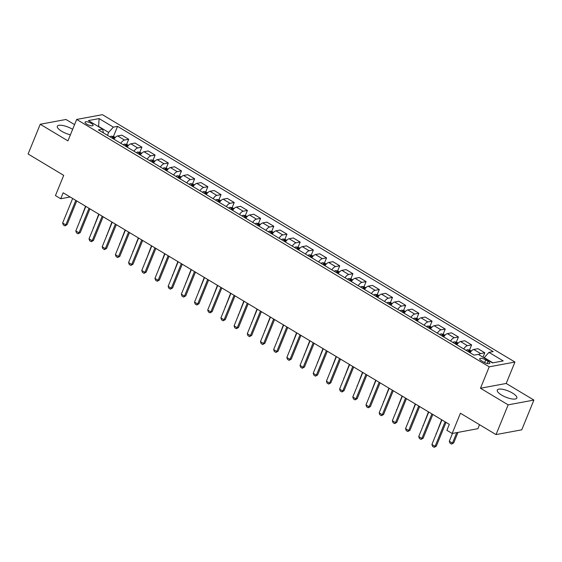 <?xml version="1.0" encoding="UTF-8"?>
<svg xmlns="http://www.w3.org/2000/svg" width="562" height="562" viewBox="0 0 562 562"><rect width="100%" height="100%" fill="white"/><g stroke="black" fill="none" stroke-linecap="round" stroke-linejoin="round"><path stroke-width="0.84" d="M72.646 129.323A10.559 3.323 22.2 0 0 72.505 129.246A10.559 3.323 22.2 0 0 57.31 126.26A10.559 3.323 22.2 0 0 61.658 131.255A10.559 3.323 22.2 0 0 70.412 134.803M501.627 395.086A10.559 3.323 22.2 0 0 516.829 398.065A10.559 3.323 22.2 0 0 512.481 393.07A10.559 3.323 22.2 0 0 497.279 390.084A10.559 3.323 22.2 0 0 501.627 395.086M86.857 124.188A4.334 1.363 22.2 0 0 93.088 125.41A4.334 1.363 22.2 0 0 91.304 123.359A4.334 1.363 22.2 0 0 85.066 122.137A4.334 1.363 22.2 0 0 86.857 124.188M74.563 124.631L65.972 119.481L40.239 124.258L28.1 154.002L63.71 175.358L55.455 195.583L60.731 198.744L70.159 196.995M514.947 362.047L102.403 114.669L76.678 119.446L489.214 366.824L514.947 362.047L506.207 383.46L480.475 388.244L508.167 404.851L533.9 400.067L506.207 383.46M533.9 400.067L521.761 429.818L496.028 434.595L460.418 413.239L452.164 433.471L477.897 428.687L479.526 424.696M508.167 404.851L496.028 434.595M452.164 433.471L446.888 430.302L449.319 424.352L63.155 192.794L60.731 198.744M488.055 361.324L485.73 359.933A4.194 1.321 22.2 0 0 479.688 358.746A4.194 1.321 22.2 0 0 481.423 360.734L483.742 362.125A4.194 1.321 22.2 0 0 489.783 363.312A4.194 1.321 22.2 0 0 488.055 361.324L487.156 363.516M492.888 362.827L484.247 357.643L488.968 352.367L493.176 351.587L117.563 126.359L113.426 136.51M488.968 352.367L503.215 360.909L492.502 362.897L478.262 354.355L474.054 355.142L98.441 129.906L102.649 129.127L88.403 120.584L99.116 118.596L113.355 127.138L117.563 126.359M480.475 388.244L489.214 366.824M40.239 124.258L67.932 140.865L76.678 119.446M107.454 135.309L108.635 132.414L98.61 126.401L99.116 118.596M478.74 354.643A5.416 2.262 -59.1 0 1 480.601 353.568L484.809 352.788L483.004 357.2M113.967 139.214A5.416 2.262 -59.1 0 1 117.648 135.927L121.856 135.147L128.712 139.264L126.612 144.42M127.153 147.125A5.416 2.262 -59.1 0 1 130.841 143.837L135.049 143.057L141.905 147.167L139.798 152.323M140.338 155.035A5.416 2.262 -59.1 0 1 144.027 151.747L148.235 150.967L155.091 155.077L152.99 160.233M153.531 162.938A5.416 2.262 -59.1 0 1 157.212 159.657L161.42 158.87L168.284 162.987L166.176 168.143M166.717 170.848A5.416 2.262 -59.1 0 1 170.405 167.56L174.613 166.781L181.47 170.897L179.362 176.054M179.903 178.758A5.416 2.262 -59.1 0 1 183.591 175.47L187.799 174.691L194.656 178.8L192.555 183.957M193.096 186.668A5.416 2.262 -59.1 0 1 196.784 183.381L200.992 182.601L207.849 186.71L205.741 191.867M206.282 194.571A5.416 2.262 -59.1 0 1 209.97 191.291L214.178 190.511L221.035 194.621L218.934 199.777M219.475 202.482A5.416 2.262 -59.1 0 1 223.156 199.194L227.364 198.414L234.221 202.531L232.12 207.687M232.661 210.392A5.416 2.262 -59.1 0 1 236.349 207.104L240.557 206.324L247.413 210.434L245.306 215.597M245.847 218.302A5.416 2.262 -59.1 0 1 249.535 215.014L253.743 214.234L260.599 218.344L258.499 223.5M259.04 226.205A5.416 2.262 -59.1 0 1 262.721 222.924L266.929 222.145L273.792 226.254L271.685 231.411M272.226 234.115A5.416 2.262 -59.1 0 1 275.914 230.834L280.122 230.048L286.978 234.164L284.871 239.321M285.412 242.025A5.416 2.262 -59.1 0 1 289.1 238.738L293.308 237.958L300.164 242.067L298.064 247.231M298.605 249.935A5.416 2.262 -59.1 0 1 302.293 246.648L306.501 245.868L313.357 249.978L311.25 255.134M311.791 257.839A5.416 2.262 -59.1 0 1 315.479 254.558L319.687 253.778L326.543 257.888L324.443 263.044M324.984 265.749A5.416 2.262 -59.1 0 1 328.665 262.468L332.873 261.681L339.736 265.798L337.629 270.954M338.169 273.659A5.416 2.262 -59.1 0 1 341.858 270.371L346.066 269.591L352.922 273.701L350.814 278.864M351.355 281.569A5.416 2.262 -59.1 0 1 355.043 278.281L359.251 277.502L366.108 281.611L364.007 286.768M364.548 289.472A5.416 2.262 -59.1 0 1 368.229 286.191L372.437 285.412L379.301 289.521L377.193 294.678M377.734 297.382A5.416 2.262 -59.1 0 1 381.422 294.102L385.63 293.315L392.487 297.431L390.379 302.588M390.92 305.292A5.416 2.262 -59.1 0 1 394.608 302.005L398.816 301.225L405.673 305.335L403.572 310.498M404.113 313.203A5.416 2.262 -59.1 0 1 407.801 309.915L412.009 309.135L418.866 313.245L416.758 318.401M417.299 321.106A5.416 2.262 -59.1 0 1 420.987 317.825L425.195 317.045L432.052 321.155L429.951 326.311M430.492 329.016A5.416 2.262 -59.1 0 1 434.173 325.735L438.381 324.948L445.244 329.065L443.137 334.221M443.678 336.926A5.416 2.262 -59.1 0 1 447.366 333.638L451.574 332.859L458.43 336.975L456.323 342.132M456.864 344.836A5.416 2.262 -59.1 0 1 460.552 341.548L464.76 340.769L471.616 344.878L469.516 350.035M470.057 352.739A5.416 2.262 -59.1 0 1 473.738 349.459L477.946 348.679L484.809 352.788M463.727 348.946A5.416 2.262 -59.1 0 1 467.408 345.658L471.616 344.878M450.534 341.036A5.416 2.262 -59.1 0 1 454.222 337.755L458.43 336.975M437.348 333.133A5.416 2.262 -59.1 0 1 441.037 329.845L445.244 329.065M424.155 325.222A5.416 2.262 -59.1 0 1 427.844 321.935L432.052 321.155M410.97 317.312A5.416 2.262 -59.1 0 1 414.658 314.025L418.866 313.245M397.784 309.402A5.416 2.262 -59.1 0 1 401.465 306.121L405.673 305.335M384.591 301.499A5.416 2.262 -59.1 0 1 388.279 298.211L392.487 297.431M371.405 293.589A5.416 2.262 -59.1 0 1 375.093 290.301L379.301 289.521M358.219 285.679A5.416 2.262 -59.1 0 1 361.9 282.391L366.108 281.611M345.026 277.769A5.416 2.262 -59.1 0 1 348.714 274.488L352.922 273.701M331.84 269.858A5.416 2.262 -59.1 0 1 335.528 266.578L339.736 265.798M318.647 261.955A5.416 2.262 -59.1 0 1 322.335 258.668L326.543 257.888M305.461 254.045A5.416 2.262 -59.1 0 1 309.149 250.757L313.357 249.978M292.275 246.135A5.416 2.262 -59.1 0 1 295.956 242.854L300.164 242.067M279.082 238.225A5.416 2.262 -59.1 0 1 282.77 234.944L286.978 234.164M265.896 230.322A5.416 2.262 -59.1 0 1 269.584 227.034L273.792 226.254M252.71 222.412A5.416 2.262 -59.1 0 1 256.391 219.124L260.599 218.344M239.517 214.501A5.416 2.262 -59.1 0 1 243.206 211.221L247.413 210.434M226.331 206.591A5.416 2.262 -59.1 0 1 230.02 203.311L234.221 202.531M213.138 198.688A5.416 2.262 -59.1 0 1 216.827 195.4L221.035 194.621M199.953 190.778A5.416 2.262 -59.1 0 1 203.641 187.49L207.849 186.71M186.767 182.868A5.416 2.262 -59.1 0 1 190.448 179.587L194.656 178.8M173.574 174.958A5.416 2.262 -59.1 0 1 177.262 171.677L181.47 170.897M160.388 167.055A5.416 2.262 -59.1 0 1 164.076 163.767L168.284 162.987M147.202 159.144A5.416 2.262 -59.1 0 1 150.883 155.857L155.091 155.077M134.009 151.234A5.416 2.262 -59.1 0 1 137.697 147.954L141.905 147.167M120.823 143.324A5.416 2.262 -59.1 0 1 124.511 140.043L128.712 139.264M113.355 127.138L108.635 132.414M103.394 132.878L102.649 129.127M445.097 421.823L435.086 446.354L436.337 446.123L434.18 447.331L432.599 446.383L431.918 444.458L441.929 419.926M446.024 422.378L436.337 446.123M431.918 444.458L435.086 446.354L434.18 447.331M452.494 433.407L449.305 441.226L452.466 443.123L456.758 432.614M453.724 442.891L451.567 444.099L452.466 443.123L453.724 442.891L458.009 432.382M451.567 444.099L449.986 443.151L449.305 441.226M431.904 413.913L421.893 438.444L423.144 438.212L420.994 439.421L419.414 438.472L418.732 436.548L428.743 412.016M432.838 414.468L423.144 438.212M418.732 436.548L421.893 438.444L420.994 439.421M418.718 406.003L408.707 430.541L409.958 430.302L407.808 431.511L406.221 430.562L405.539 428.637L415.55 404.106M419.645 406.565L409.958 430.302M405.539 428.637L408.707 430.541L407.808 431.511M405.532 398.1L395.515 422.631L396.772 422.399L394.615 423.608L393.035 422.659L392.353 420.734L402.364 396.196M406.459 398.655L396.772 422.399M392.353 420.734L395.515 422.631L394.615 423.608M471.385 351.018L469.825 350.084L467.38 349.712A3.59 1.496 120.9 0 0 466.179 350.421M469.453 352.381A3.59 1.496 -59.1 0 1 470.071 351.917L468.799 351.159A3.59 1.496 120.9 0 0 468.188 351.622M441.648 419.758L436.393 433.485M436.112 433.316L436.274 433.773M458.199 343.115L456.639 342.174L454.187 341.801A3.59 1.496 120.9 0 0 452.993 342.511M456.26 344.471A3.59 1.496 -59.1 0 1 456.878 344.007L455.613 343.249A3.59 1.496 120.9 0 0 454.995 343.712M428.462 411.848L423.207 425.582M422.926 425.413L423.088 425.87M445.006 335.205L443.446 334.271L441.001 333.891A3.59 1.496 120.9 0 0 439.8 334.601M443.074 336.561A3.59 1.496 -59.1 0 1 443.692 336.097L442.427 335.338A3.59 1.496 120.9 0 0 441.809 335.802M415.276 403.938L410.014 417.671M409.74 417.503L409.902 417.959M392.339 390.19L382.329 414.721L383.579 414.489L381.429 415.697L379.842 414.749L379.16 412.824L389.178 388.293M393.267 390.745L383.579 414.489M379.16 412.824L382.329 414.721L381.429 415.697M431.82 327.295L430.26 326.36L427.815 325.988A3.59 1.496 120.9 0 0 426.614 326.691M429.888 328.658A3.59 1.496 -59.1 0 1 430.506 328.194L429.235 327.428A3.59 1.496 120.9 0 0 428.616 327.899M402.083 396.034L396.828 409.761M396.547 409.593L396.709 410.049M379.153 382.279L369.143 406.811L370.393 406.579L368.236 407.787L366.656 406.839L365.974 404.914L375.985 380.383M380.081 382.834L370.393 406.579M365.974 404.914L369.143 406.811L368.236 407.787M418.634 319.385L417.074 318.45L414.623 318.078A3.59 1.496 120.9 0 0 413.428 318.787M416.695 320.747A3.59 1.496 -59.1 0 1 417.313 320.284L416.049 319.525A3.59 1.496 120.9 0 0 415.43 319.989M388.897 388.124L383.642 401.851M383.361 401.682L383.523 402.139M365.96 374.369L355.95 398.901L357.2 398.669L355.051 399.877L353.47 398.929L352.788 397.004L362.799 372.473M366.895 374.931L357.2 398.669M352.788 397.004L355.95 398.901L355.051 399.877M405.441 311.481L403.881 310.54L401.437 310.168A3.59 1.496 120.9 0 0 400.235 310.877M403.509 312.837A3.59 1.496 -59.1 0 1 404.127 312.374L402.863 311.615A3.59 1.496 120.9 0 0 402.244 312.079M375.704 380.214L370.449 393.948M370.175 393.779L370.337 394.236M352.774 366.466L342.764 390.997L344.014 390.766L341.865 391.974L340.277 391.019L339.596 389.101L349.606 364.562M353.702 367.021L344.014 390.766M339.596 389.101L342.764 390.997L341.865 391.974M392.255 303.571L390.695 302.637L388.251 302.258A3.59 1.496 120.9 0 0 387.049 302.967M390.323 304.927A3.59 1.496 -59.1 0 1 390.934 304.464L389.67 303.705A3.59 1.496 120.9 0 0 389.052 304.168M362.518 372.304L357.263 386.038M356.982 385.869L357.144 386.326M339.589 358.556L329.578 383.087L330.828 382.855L328.672 384.064L327.091 383.115L326.41 381.191L336.42 356.659M340.516 359.111L330.828 382.855M326.41 381.191L329.578 383.087L328.672 384.064M379.069 295.661L377.502 294.727L375.058 294.355A3.59 1.496 120.9 0 0 373.863 295.057M377.13 297.024A3.59 1.496 -59.1 0 1 377.748 296.553L376.484 295.795A3.59 1.496 120.9 0 0 375.866 296.265M349.332 364.401L344.077 378.128M343.796 377.959L343.958 378.416M326.396 350.646L316.385 375.177L317.635 374.945L315.486 376.154L313.905 375.205L313.224 373.28L323.234 348.749M327.33 351.201L317.635 374.945M313.224 373.28L316.385 375.177L315.486 376.154M365.876 287.751L364.317 286.817L361.872 286.444A3.59 1.496 120.9 0 0 360.671 287.154M363.944 289.114A3.59 1.496 -59.1 0 1 364.562 288.65L363.291 287.892A3.59 1.496 120.9 0 0 362.68 288.355M336.139 356.491L330.885 370.218M330.604 370.049L330.765 370.506M313.21 342.736L303.199 367.267L304.449 367.035L302.3 368.243L300.712 367.295L300.031 365.37L310.041 340.839M314.137 343.298L304.449 367.035M300.031 365.37L303.199 367.267L302.3 368.243M352.69 279.848L351.131 278.907L348.679 278.534A3.59 1.496 120.9 0 0 347.485 279.244M350.751 281.204A3.59 1.496 -59.1 0 1 351.369 280.74L350.105 279.981A3.59 1.496 120.9 0 0 349.487 280.445M322.953 348.58L317.699 362.314M317.418 362.146L317.579 362.602M300.024 334.833L290.006 359.364L291.264 359.132L289.107 360.34L287.526 359.385L286.845 357.467L296.855 332.929M300.951 335.388L291.264 359.132M286.845 357.467L290.006 359.364L289.107 360.34M339.497 271.938L337.938 271.003L335.493 270.624A3.59 1.496 120.9 0 0 334.292 271.334M337.565 273.294A3.59 1.496 -59.1 0 1 338.183 272.83L336.919 272.071A3.59 1.496 120.9 0 0 336.301 272.535M309.767 340.67L304.506 354.404M304.232 354.236L304.393 354.692M286.831 326.922L276.82 351.454L278.071 351.222L275.921 352.43L274.333 351.482L273.652 349.557L283.67 325.026M287.758 327.477L278.071 351.222M273.652 349.557L276.82 351.454L275.921 352.43M326.311 264.028L324.752 263.093L322.307 262.721A3.59 1.496 120.9 0 0 321.106 263.423M324.379 265.39A3.59 1.496 -59.1 0 1 324.998 264.92L323.726 264.161A3.59 1.496 120.9 0 0 323.108 264.632M296.574 332.76L291.32 346.494M291.039 346.325L291.2 346.782M273.645 319.012L263.634 343.544L264.885 343.312L262.728 344.52L261.147 343.572L260.466 341.647L270.477 317.116M274.572 319.567L264.885 343.312M260.466 341.647L263.634 343.544L262.728 344.52M313.125 256.117L311.566 255.183L309.114 254.811A3.59 1.496 120.9 0 0 307.92 255.52M311.186 257.48A3.59 1.496 -59.1 0 1 311.805 257.017L310.54 256.258A3.59 1.496 120.9 0 0 309.922 256.722M283.388 324.857L278.134 338.584M277.853 338.415L278.014 338.872M260.452 311.102L250.441 335.633L251.692 335.402L249.542 336.61L247.961 335.662L247.28 333.737L257.291 309.205M261.386 311.664L251.692 335.402M247.28 333.737L250.441 335.633L249.542 336.61M299.932 248.214L298.373 247.273L295.928 246.901A3.59 1.496 120.9 0 0 294.727 247.61M298 249.57A3.59 1.496 -59.1 0 1 298.619 249.107L297.354 248.348A3.59 1.496 120.9 0 0 296.736 248.811M270.196 316.947L264.941 330.674M264.667 330.512L264.828 330.969M247.266 303.192L237.255 327.73L238.506 327.498L236.356 328.707L234.768 327.751L234.087 325.834L244.098 301.295M248.193 303.754L238.506 327.498M234.087 325.834L237.255 327.73L236.356 328.707M286.746 240.304L285.187 239.37L282.742 238.99A3.59 1.496 120.9 0 0 281.541 239.7M284.815 241.66A3.59 1.496 -59.1 0 1 285.426 241.196L284.161 240.438A3.59 1.496 120.9 0 0 283.543 240.901M257.01 309.037L251.755 322.771M251.474 322.602L251.636 323.059M234.08 295.289L224.069 319.82L225.32 319.588L223.163 320.797L221.583 319.848L220.901 317.923L230.912 293.392M235.007 295.844L225.32 319.588M220.901 317.923L224.069 319.82L223.163 320.797M273.561 232.394L271.994 231.46L269.549 231.087A3.59 1.496 120.9 0 0 268.355 231.79M271.622 233.757A3.59 1.496 -59.1 0 1 272.24 233.286L270.975 232.528A3.59 1.496 120.9 0 0 270.357 232.991M243.824 301.127L238.569 314.861M238.288 314.692L238.45 315.149M220.887 287.379L210.876 311.91L212.127 311.678L209.977 312.886L208.397 311.938L207.715 310.013L217.726 285.482M221.821 287.934L212.127 311.678M207.715 310.013L210.876 311.91L209.977 312.886M260.368 224.484L258.808 223.55L256.363 223.177A3.59 1.496 120.9 0 0 255.162 223.887M258.436 225.847A3.59 1.496 -59.1 0 1 259.054 225.383L257.782 224.624A3.59 1.496 120.9 0 0 257.171 225.088M230.631 293.224L225.376 306.95M225.095 306.782L225.257 307.238M207.701 279.469L197.691 304L198.941 303.768L196.791 304.976L195.204 304.028L194.522 302.103L204.533 277.572M208.628 280.031L198.941 303.768M194.522 302.103L197.691 304L196.791 304.976M247.182 216.581L245.622 215.639L243.17 215.267A3.59 1.496 120.9 0 0 241.976 215.977M245.243 217.937A3.59 1.496 -59.1 0 1 245.861 217.473L244.596 216.714A3.59 1.496 120.9 0 0 243.978 217.178M217.445 285.313L212.19 299.04M211.909 298.879L212.071 299.335M194.515 271.558L184.498 296.097L185.755 295.865L183.598 297.073L182.018 296.118L181.336 294.193L191.347 269.662M195.443 272.12L185.755 295.865M181.336 294.193L184.498 296.097L183.598 297.073M233.989 208.671L232.429 207.736L229.984 207.357A3.59 1.496 120.9 0 0 228.783 208.066M232.057 210.026A3.59 1.496 -59.1 0 1 232.675 209.563L231.411 208.804A3.59 1.496 120.9 0 0 230.792 209.268M204.259 277.403L198.997 291.137M198.723 290.968L198.885 291.425M181.322 263.655L171.312 288.187L172.562 287.955L170.412 289.163L168.825 288.215L168.143 286.29L178.161 261.759M182.25 264.21L172.562 287.955M168.143 286.29L171.312 288.187L170.412 289.163M220.803 200.76L219.243 199.826L216.799 199.454A3.59 1.496 120.9 0 0 215.597 200.156M218.871 202.123A3.59 1.496 -59.1 0 1 219.489 201.653L218.218 200.894A3.59 1.496 120.9 0 0 217.599 201.358M191.066 269.493L185.811 283.227M185.53 283.058L185.692 283.515M168.136 255.745L158.126 280.276L159.376 280.045L157.22 281.253L155.639 280.305L154.957 278.38L164.968 253.848M169.064 256.3L159.376 280.045M154.957 278.38L158.126 280.276L157.22 281.253M207.617 192.85L206.057 191.916L203.606 191.544A3.59 1.496 120.9 0 0 202.411 192.253M205.678 194.213A3.59 1.496 -59.1 0 1 206.296 193.75L205.032 192.991A3.59 1.496 120.9 0 0 204.413 193.454M177.88 261.59L172.625 275.317M172.344 275.148L172.506 275.605M154.943 247.835L144.933 272.366L146.183 272.134L144.034 273.343L142.453 272.394L141.772 270.47L151.782 245.938M155.878 248.397L146.183 272.134M141.772 270.47L144.933 272.366L144.034 273.343M194.424 184.94L192.864 184.006L190.42 183.633A3.59 1.496 120.9 0 0 189.218 184.343M192.492 186.303A3.59 1.496 -59.1 0 1 193.11 185.839L191.846 185.081A3.59 1.496 120.9 0 0 191.228 185.544M164.687 253.68L159.432 267.407M159.158 267.245L159.32 267.702M141.757 239.925L131.747 264.463L132.997 264.231L130.848 265.433L129.26 264.484L128.579 262.559L138.589 238.028M142.685 240.487L132.997 264.231M128.579 262.559L131.747 264.463L130.848 265.433M181.238 177.037L179.678 176.103L177.234 175.723A3.59 1.496 120.9 0 0 176.032 176.433M179.306 178.393A3.59 1.496 -59.1 0 1 179.917 177.929L178.653 177.171A3.59 1.496 120.9 0 0 178.035 177.634M151.501 245.77L146.246 259.503M145.965 259.335L146.127 259.792M128.572 232.022L118.554 256.553L119.811 256.321L117.655 257.529L116.074 256.581L115.393 254.656L125.403 230.125M129.499 232.577L119.811 256.321M115.393 254.656L118.554 256.553L117.655 257.529M168.052 169.127L166.485 168.193L164.041 167.82A3.59 1.496 120.9 0 0 162.847 168.523M166.113 170.49A3.59 1.496 -59.1 0 1 166.731 170.019L165.467 169.26A3.59 1.496 120.9 0 0 164.849 169.724M138.315 237.859L133.061 251.593M132.78 251.425L132.941 251.881M115.379 224.112L105.368 248.643L106.618 248.411L104.469 249.619L102.888 248.671L102.207 246.746L112.217 222.215M116.313 224.667L106.618 248.411M102.207 246.746L105.368 248.643L104.469 249.619M154.859 161.217L153.3 160.282L150.855 159.91A3.59 1.496 120.9 0 0 149.654 160.62M152.927 162.58A3.59 1.496 -59.1 0 1 153.545 162.116L152.274 161.357A3.59 1.496 120.9 0 0 151.663 161.821M125.122 229.956L119.868 243.683M119.587 243.515L119.748 243.971M102.193 216.201L92.182 240.733L93.433 240.501L91.276 241.709L89.695 240.761L89.014 238.836L99.024 214.305M103.12 216.763L93.433 240.501M89.014 238.836L92.182 240.733L91.276 241.709M141.673 153.307L140.114 152.372L137.662 152A3.59 1.496 120.9 0 0 136.468 152.709M139.734 154.669A3.59 1.496 -59.1 0 1 140.352 154.206L139.088 153.447A3.59 1.496 120.9 0 0 138.47 153.911M111.936 222.046L106.682 235.773M106.401 235.611L106.562 236.068M89.007 208.291L78.989 232.83L80.247 232.598L78.09 233.799L76.509 232.851L75.828 230.926L85.838 206.395M89.934 208.853L80.247 232.598M75.828 230.926L78.989 232.83L78.09 233.799M128.48 145.403L126.921 144.462L124.476 144.09A3.59 1.496 120.9 0 0 123.275 144.799M126.548 146.759A3.59 1.496 -59.1 0 1 127.167 146.296L125.902 145.537A3.59 1.496 120.9 0 0 125.284 146.001M98.75 214.136L93.489 227.87M93.215 227.701L93.376 228.158M75.814 200.388L65.803 224.919L67.054 224.688L64.904 225.896L63.316 224.948L62.635 223.023L72.653 198.484M76.741 200.943L67.054 224.688M62.635 223.023L65.803 224.919L64.904 225.896M115.294 137.493L113.735 136.559L111.29 136.187A3.59 1.496 120.9 0 0 110.089 136.889M113.362 138.849A3.59 1.496 -59.1 0 1 113.974 138.385L112.709 137.627A3.59 1.496 120.9 0 0 112.091 138.09M85.557 206.226L80.303 219.96M80.022 219.791L80.183 220.248M473.738 349.459L480.601 353.568M460.552 341.548L467.408 345.658M447.366 333.638L454.222 337.755M434.173 325.735L441.037 329.845M420.987 317.825L427.844 321.935M407.801 309.915L414.658 314.025M394.608 302.005L401.465 306.121M381.422 294.102L388.279 298.211M368.229 286.191L375.093 290.301M355.043 278.281L361.9 282.391M341.858 270.371L348.714 274.488M328.665 262.468L335.528 266.578M315.479 254.558L322.335 258.668M302.293 246.648L309.149 250.757M289.1 238.738L295.956 242.854M275.914 230.834L282.77 234.944M262.721 222.924L269.584 227.034M249.535 215.014L256.391 219.124M236.349 207.104L243.206 211.221M223.156 199.194L230.02 203.311M209.97 191.291L216.827 195.4M196.784 183.381L203.641 187.49M183.591 175.47L190.448 179.587M170.405 167.56L177.262 171.677M157.212 159.657L164.076 163.767M144.027 151.747L150.883 155.857M130.841 143.837L137.697 147.954M117.648 135.927L124.511 140.043M484.641 362.609L485.73 359.933M470.78 351.721L467.443 349.719M468.525 351.826L468.799 351.159M457.594 343.818L454.251 341.808M455.339 343.916L455.613 343.249M444.401 335.907L441.065 333.905M442.154 336.013L442.427 335.338M431.216 327.997L427.872 325.995M428.961 328.103L429.235 327.428M418.023 320.087L414.686 318.085M415.775 320.192L416.049 319.525M404.837 312.177L401.5 310.175M402.589 312.282L402.863 311.615M391.651 304.274L388.307 302.272M389.396 304.379L389.67 303.705M378.458 296.364L375.121 294.362M376.21 296.469L376.484 295.795M365.272 288.454L361.935 286.451M363.017 288.559L363.291 287.892M352.086 280.543L348.742 278.541M349.831 280.649L350.105 279.981M338.893 272.64L335.556 270.638M336.645 272.746L336.919 272.071M325.707 264.73L322.363 262.728M323.452 264.835L323.726 264.161M312.514 256.82L309.177 254.818M310.266 256.925L310.54 256.258M299.328 248.91L295.991 246.908M297.08 249.015L297.354 248.348M286.142 241.007L282.798 239.005M283.887 241.112L284.161 240.438M272.949 233.097L269.612 231.094M270.701 233.202L270.975 232.528M259.763 225.186L256.427 223.184M257.508 225.292L257.782 224.624M246.578 217.276L243.234 215.274M244.322 217.382L244.596 216.714M233.385 209.373L230.048 207.371M231.137 209.478L231.411 208.804M220.199 201.463L216.855 199.461M217.944 201.568L218.218 200.894M207.006 193.553L203.669 191.551M204.758 193.658L205.032 192.991M193.82 185.643L190.483 183.641M191.572 185.748L191.846 185.081M180.634 177.74L177.29 175.737M178.379 177.845L178.653 177.171M167.441 169.829L164.104 167.827M165.193 169.935L165.467 169.26M154.255 161.919L150.918 159.917M152 162.025L152.274 161.357M141.069 154.009L137.725 152.007M138.814 154.114L139.088 153.447M127.876 146.106L124.539 144.104M125.628 146.204L125.902 145.537M114.69 138.196L111.346 136.194M112.435 138.301L112.709 137.627"/></g></svg>
